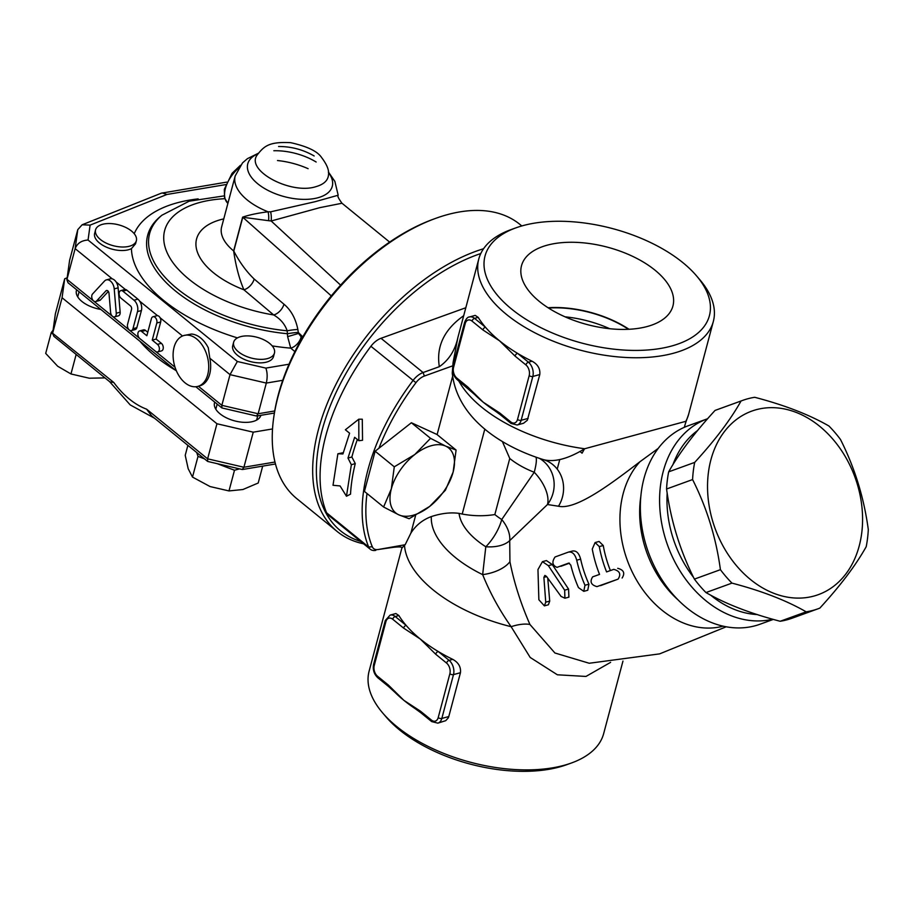 <?xml version="1.0" encoding="UTF-8"?>
<svg xmlns="http://www.w3.org/2000/svg" width="914" height="914" viewBox="0 0 914 914"><rect width="100%" height="100%" fill="white"/><g stroke="black" fill="none" stroke-linecap="round" stroke-linejoin="round"><path stroke-width="1.37" d="M568.771 563.093L570.804 565.115A105.533 80.523 70.1 0 0 578.471 587.611L583.772 591.335L584.983 585.257A105.384 80.421 -109.9 0 1 576.711 560.202C575.032 554.067 572.221 551.382 568.268 552.159L555.072 556.969C551.679 561.916 552.319 565.378 557.003 567.366L568.679 563.104M576.711 560.202L580.63 559.139C578.985 552.993 576.186 550.308 572.244 551.073L568.268 552.159M569.456 563.184L560.91 566.303M580.63 559.139A100.106 76.388 70.1 0 0 588.924 584.183L587.748 590.261L583.772 591.335M618.104 579.11C621.246 574.209 619.806 570.964 613.762 569.365L606.576 571.913A103.339 78.855 -109.9 0 1 599.298 546.583L595.094 542.55L592.261 549.086A104.185 79.495 70.1 0 0 599.538 574.403L592.649 576.86C589.61 581.727 591.038 584.983 596.956 586.617L618.104 579.11L600.555 585.634M595.094 542.55L599.093 541.465L603.251 545.509A98.038 74.811 70.1 0 0 610.392 570.564M617.704 568.302C623.759 569.89 625.233 573.124 622.103 578.025M548.366 565.675L542.436 561.664L537.958 569.559L538.872 599.767L544.39 605.868L545.738 602.166L543.887 577.362L544.893 575.42L546.492 576.391L561.082 596.442L564.921 598.213L564.658 590.17L548.366 565.675L552.307 564.601L568.577 589.096L568.896 597.139L564.921 598.213M542.436 561.664L546.435 560.579L552.307 564.601M547.783 578.493L549.714 601.092L548.4 604.782L544.39 605.868M438.206 717.604A7.918 5.107 74.8 0 1 431.397 720.072L420.52 711.218A2.639 1.497 129.1 0 0 420.806 712.737L431.682 721.592L437.863 723.145A10.557 6.809 -105.2 0 0 441.828 718.438L453.493 674.601A2.639 1.348 -165.1 0 1 449.871 673.755L438.206 717.604A2.639 1.348 14.9 0 0 441.828 718.438L448.785 716.553L448.306 717.844L445.735 720.666L437.863 723.145M398.87 615.533L395.225 616.516A10.557 6.809 -105.2 0 0 390.129 615.099L395.888 613.545L398.87 615.533A121.368 61.958 14.9 0 0 406.102 625.37L395.225 616.516A2.639 1.497 129.1 0 0 392.7 619.235L403.577 628.089A2.639 1.497 -50.9 0 1 406.102 625.37A121.368 61.958 14.9 0 0 420.212 638.966A121.368 61.958 14.9 0 0 438.217 651.499A2.639 1.497 129.1 0 0 435.692 654.218L446.569 663.073A7.918 5.107 74.8 0 1 449.871 673.755M420.52 711.218L403.885 700.341A121.368 61.958 -165.1 0 1 395.145 692.515L388.69 686.608A2.639 1.497 -50.9 0 1 388.404 685.089L377.528 676.234A2.639 1.497 129.1 0 0 377.813 677.754L388.69 686.608M420.806 712.737L415.219 708.67A121.368 61.958 -165.1 0 1 403.885 700.341L388.404 685.089M403.577 628.089L420.212 638.966L435.692 654.218M460.45 672.704L453.493 674.601A10.557 6.809 -105.2 0 0 449.094 660.354L438.217 651.499A121.368 61.958 14.9 0 0 452.738 659.36C458.474 662.501 461.044 666.957 460.45 672.704L448.785 716.553M468.014 388.45A2.639 1.497 -50.9 0 1 467.74 386.942L456.863 378.088A2.639 1.497 129.1 0 0 457.137 379.607L474.492 394.38A121.368 61.958 -165.1 0 0 483.209 402.194L467.74 386.942M456.863 378.088A7.918 5.107 74.8 0 1 453.561 367.405L465.226 323.556A7.918 5.107 74.8 0 1 472.024 321.088L482.9 329.931A2.639 1.497 -50.9 0 1 485.437 327.212A121.368 61.958 14.9 0 0 499.547 340.808A121.368 61.958 14.9 0 0 517.553 353.352A2.639 1.497 129.1 0 0 515.028 356.072L525.893 364.914A7.918 5.107 74.8 0 1 529.195 375.608L517.53 419.446A7.918 5.107 74.8 0 1 510.732 421.914L499.855 413.071A2.639 1.497 129.1 0 0 500.141 414.59L511.017 423.433A2.639 1.497 -50.9 0 1 510.732 421.914M500.141 414.59L494.554 410.523A121.368 61.958 -165.1 0 1 483.209 402.194L499.855 413.071M482.9 329.931L499.547 340.808L515.028 356.072M528.121 418.406L521.163 420.291L532.828 376.442A10.557 6.809 -105.2 0 0 528.429 362.195L517.553 353.352A121.368 61.958 14.9 0 0 532.074 361.213C537.809 364.355 540.38 368.81 539.786 374.557L527.321 420.269L523.562 423.251L517.187 424.999A10.557 6.809 -105.2 0 0 521.163 420.291A2.639 1.348 -165.1 0 1 517.53 419.446M469.465 316.952L475.223 315.387L478.205 317.375A121.368 61.958 14.9 0 0 485.437 327.212L474.56 318.369A10.557 6.809 -105.2 0 0 469.465 316.952C467.694 316.964 466.083 318.757 464.62 322.345L452.956 366.194C451.95 371.507 453.344 375.974 457.137 379.607M609.707 328.709A75.394 38.491 14.9 0 0 565.092 316.838M548.503 308.018A75.394 38.491 -165.1 0 1 628.478 329.303M647.215 326.515A78.341 39.999 -165.1 0 1 561.47 315.181A78.341 39.999 -165.1 0 1 521.334 266.42A78.341 39.999 -165.1 0 1 607.502 247.191A78.341 39.999 -165.1 0 1 672.727 306.693A78.341 39.999 -165.1 0 1 647.215 326.515M629.015 329.28A75.942 38.765 14.9 0 0 548.057 307.732M742.636 400.401L716.633 409.838A110.811 84.556 70.1 0 0 715.045 410.432C694.617 432.71 679.159 453.173 668.671 471.841A110.811 84.556 70.1 0 0 666.569 489.001C670.876 520.843 680.153 550.879 694.4 579.11A110.811 84.556 70.1 0 0 705.962 592.558C725.716 603.937 750.451 613.5 780.168 621.269A110.811 84.556 70.1 0 0 787.103 619.783A110.811 84.556 70.1 0 0 792.232 618.161L818.236 608.724A110.811 84.556 -109.9 0 1 813.117 610.346A110.811 84.556 -109.9 0 1 806.171 611.832C786.406 600.452 761.67 590.89 731.965 583.121A110.811 84.556 -109.9 0 1 720.415 569.673C716.108 537.832 706.83 507.796 692.584 479.564A110.811 84.556 -109.9 0 1 694.686 462.404C715.114 440.125 730.572 419.663 741.06 400.995A110.811 84.556 -109.9 0 1 742.636 400.401A110.811 84.556 -109.9 0 1 754.713 397.293C784.418 405.051 809.153 414.625 828.918 425.993A110.811 84.556 -109.9 0 1 840.469 439.451C854.716 467.682 863.993 497.719 868.3 529.56A110.811 84.556 -109.9 0 1 866.198 546.721C855.71 565.378 840.252 585.851 819.824 608.118A110.811 84.556 -109.9 0 1 818.236 608.724M813.848 596.077A97.615 74.491 70.1 0 0 833.031 439.371A97.615 74.491 70.1 0 0 708.327 473.201A97.615 74.491 70.1 0 0 813.848 596.077M715.045 410.432L741.06 400.995M668.671 471.841L694.686 462.404M666.569 489.001L692.584 479.564M694.4 579.11L720.415 569.673M705.962 592.558L731.965 583.121M780.168 621.269L806.171 611.832M589.222 663.256L554.901 652.984L529.949 624.491A31.659 13.619 -26 0 0 511.12 626.684A121.368 61.958 -165.1 0 1 404.479 545.19L401.84 548.172C402.491 546.709 398.938 546.538 391.192 547.635L378.213 549.508A13.196 7.506 -50.9 0 1 372.295 546.743A174.128 99.02 -50.9 0 1 366.994 493.503M622.971 661.051L603.674 733.576A121.368 61.958 -165.1 0 1 571.307 763.041A121.368 61.958 -165.1 0 1 382.566 712.817A121.368 61.958 -165.1 0 1 369.107 671.173L401.852 548.103M529.949 624.491C520.74 603.48 514.056 582.549 509.932 561.71A31.659 16.978 -8.4 0 1 482.661 574.632C490.007 592.855 499.501 610.209 511.12 626.684L530.2 657.463L557.38 674.795L585.965 676.44L610.621 662.342M463.695 315.696C444.181 329.531 436.069 346.52 439.337 366.685C448.911 360.047 455.092 350.348 457.88 337.574L453.081 362.527L452.259 373.141C456.851 415.71 497.136 445.244 543.876 459.776L543.51 459.662C554.455 462.438 568.188 458.805 584.697 448.751L685.82 421.32L685.523 423.136L688.642 414.248A121.368 61.958 -165.1 0 1 685.82 421.32M516.01 227.815L511.143 229.563A121.368 61.958 14.9 0 0 478.776 259.016A121.368 61.958 14.9 0 0 580.127 350.108A121.368 61.958 14.9 0 0 713.343 321.431A121.368 61.958 14.9 0 0 699.884 279.787L696.537 275.857A116.089 59.261 -165.1 0 1 661.199 348.337A116.089 59.261 -165.1 0 1 510.652 308.281A116.089 59.261 -165.1 0 1 516.01 227.815A116.089 59.261 -165.1 0 1 523.151 225.575A116.089 59.261 -165.1 0 1 696.537 275.857M351.353 464.735L346.475 496.233L340.077 485.94L333.016 485.277L337.883 453.778L342.933 453.95L349.594 433.202L345.378 429.774L358.791 419.195L358.848 440.731L354.643 437.303L347.983 458.063L351.353 464.735L355.272 463.581A176.768 100.517 129.1 0 0 350.53 494.166L346.475 496.233M357.363 439.52A176.768 100.517 129.1 0 0 351.867 457L347.983 458.063M351.867 457L355.272 463.581M358.791 419.195L362.287 419.206L362.55 440.274L358.848 440.731M343.264 452.704L337.883 453.778M382.566 712.817L385.914 716.747A116.089 59.261 14.9 0 0 566.44 764.789L571.307 763.041M707.653 418.703A105.533 80.535 70.1 0 0 707.39 418.806L688.162 425.775A105.533 80.535 70.1 0 0 647.352 549.291A105.533 80.535 70.1 0 0 755.272 625.736A105.533 80.535 70.1 0 0 760.162 624.182L773.347 619.395M658.183 448.431L639.96 461.73A94.976 72.48 70.1 0 0 633.151 573.832A94.976 72.48 70.1 0 0 723.18 626.159M544.036 459.822A31.659 29.02 -71.3 0 1 544.424 459.948L544.424 459.948A31.659 29.02 -71.3 0 1 558.5 506.23C576.448 510.275 612.243 482.878 639.96 461.73M539.534 458.405A31.659 30.231 -64.9 0 1 547.475 504.528L558.5 506.23M509.932 561.71L509.715 540.608A31.659 17.652 11.8 0 1 485.802 546.766L482.661 574.632A101.58 51.858 -165.1 0 1 431.317 516.581C422.634 519.815 415.836 525.31 410.912 533.056L405.165 544.733L378.213 549.508M547.475 504.528A31.659 16.932 49.3 0 0 534.244 472.264L501.74 519.529A31.659 20.291 -141.6 0 1 509.715 540.608L547.475 504.528M404.479 545.19L405.165 544.733M459.068 513.382A76.513 39.062 -165.1 0 0 485.802 546.766A31.659 14.441 -57.4 0 0 501.74 519.529A60.678 30.985 -165.1 0 1 494.84 514.559C484.146 516.273 473.281 516.102 462.21 514.045L459.068 513.382C450.682 512.206 441.428 513.28 431.317 516.581M707.39 418.806A105.533 80.535 70.1 0 0 666.203 541.145A105.533 80.535 70.1 0 0 772.696 619.212M757.203 614.551A100.254 76.502 -109.9 0 1 710.601 595.105M693.612 577.488A100.254 76.502 -109.9 0 1 667.174 493.012M672.887 464.758A100.254 76.502 -109.9 0 1 697.622 430.494M502.38 441.531L509.761 458.474L494.84 514.559M439.337 366.685L423.091 372.535A15.835 9.003 129.1 0 0 412.991 380.521A176.768 100.517 129.1 0 0 368.685 547.052A15.835 9.003 129.1 0 0 370.296 549.268A15.835 9.003 129.1 0 0 375.78 550.365M430.54 438.332L445.701 446.135A41.895 23.821 129.1 0 0 414.796 454.521A41.895 23.821 129.1 0 0 391.329 488.853L394.288 466.814L414.796 454.521L430.54 438.332L411.38 422.748L378.922 448.248A174.128 99.02 -50.9 0 1 415.95 382.692A13.196 7.506 -50.9 0 1 424.37 376.042L452.761 365.817M465.809 307.744L381.012 338.294A15.835 9.003 129.1 0 0 370.913 346.28A176.768 100.517 129.1 0 0 326.595 512.811A15.835 9.003 129.1 0 0 328.206 515.028L370.296 549.268M383.594 507.007L391.329 488.853A41.895 23.821 129.1 0 0 398.755 514.811L383.594 507.007L364.435 491.424L375.128 451.219L394.288 466.814M453.127 472.092A41.895 23.821 129.1 0 0 445.701 446.135L456.086 450.054L453.127 472.092L445.392 490.247L429.66 506.436L409.141 518.729L398.755 514.811A41.895 23.821 129.1 0 0 429.66 506.436A41.895 23.821 129.1 0 0 453.127 472.092M378.922 448.248L375.128 451.219M411.38 422.748L436.926 434.458L456.086 450.054M579.899 451.413L582.069 453.184L584.457 448.888M136.369 240.702L135.535 243.821L131.433 248.631A21.102 10.774 -165.1 0 1 107.166 247.477A21.102 10.774 -165.1 0 1 94.645 233.356L95.57 229.848A21.102 10.774 -165.1 0 1 110.103 223.553A21.102 10.774 -165.1 0 1 131.536 231.059A21.102 10.774 -165.1 0 1 136.369 240.702A21.102 10.774 -165.1 0 1 132.359 245.123A21.102 10.774 -165.1 0 1 108.103 243.969A21.102 10.774 -165.1 0 1 95.57 229.848M274.451 353.055L273.514 356.563A21.102 10.774 -165.1 0 1 250.345 361.544A21.102 10.774 -165.1 0 1 232.727 345.709L233.653 342.202A21.102 10.774 -165.1 0 1 240.588 336.672A21.102 10.774 -165.1 0 1 266.5 341.23A21.102 10.774 -165.1 0 1 274.451 353.055A21.102 10.774 -165.1 0 1 251.281 358.037A21.102 10.774 -165.1 0 1 233.653 342.202M331.291 295.896L242.781 217.258A10.557 5.393 14.9 0 0 242.633 217.132L233.641 250.927C235.789 265.86 239.205 278.804 243.889 289.772L273.674 314.953C280.404 318.872 284.894 324.15 287.167 330.788L287.624 336.649L290.743 348.131A10.557 6.158 130.1 0 0 301.152 336.832L298.535 333.439L287.624 336.649M435.064 218.583L432.973 219.349A174.128 99.02 129.1 0 0 274.154 414.545L273.834 416.738A176.768 100.517 -50.9 0 1 435.064 218.583A176.768 100.517 -50.9 0 1 447.426 214.63A176.768 100.517 -50.9 0 1 519.906 224.398L521.814 225.952M360.664 541.431A174.128 99.02 -50.9 0 1 331.565 402.674A174.128 99.02 -50.9 0 1 480.787 253.544M483.575 248.734A176.768 100.517 129.1 0 0 337.175 381.972A176.768 100.517 129.1 0 0 337.186 531.502L296.776 498.633A176.768 100.517 -50.9 0 1 273.834 416.738M337.186 531.502A176.768 100.517 129.1 0 0 363.578 543.807M116.261 313.239L114.216 288.893A8.443 5.45 -105.2 0 0 106.344 279.89A8.443 5.45 -105.2 0 0 104.539 281.021L92.565 293.965A4.216 2.719 -105.2 0 0 92.211 298.947A4.216 2.719 -105.2 0 0 95.684 301.551A4.216 2.719 -105.2 0 0 96.587 300.98L105.978 290.835A2.639 1.702 74.8 0 1 106.538 290.481A2.639 1.702 74.8 0 1 108.995 293.291L110.605 312.382A4.216 2.719 -105.2 0 0 114.536 316.884A4.216 2.719 -105.2 0 0 116.261 313.239L120.157 312.188A4.216 2.719 74.8 0 1 118.432 315.833L114.536 316.884M120.157 312.188L118.112 287.841A8.443 5.45 74.8 0 0 116.078 281.935A8.443 5.45 -105.2 0 0 112.319 278.884A8.443 5.45 74.8 0 0 110.24 278.839L106.344 279.89M108.343 291.429L100.483 299.929A4.216 2.719 74.8 0 1 99.58 300.489L95.684 301.551M155.597 351.387L139.773 338.511A4.216 2.719 74.8 0 1 137.854 334.216A4.216 2.719 74.8 0 1 139.602 330.925A4.216 2.719 74.8 0 1 141.636 331.496L146.857 335.735L151.404 318.643A4.216 2.719 74.8 0 1 152.992 316.758A4.216 2.719 74.8 0 1 156.054 318.518A4.216 2.719 74.8 0 1 156.797 323.019L152.25 340.122L157.459 344.372A4.216 2.719 74.8 0 1 159.379 348.668A4.216 2.719 74.8 0 1 157.631 351.947A4.216 2.719 74.8 0 1 155.597 351.387M152.992 316.758L156.888 315.707A4.216 2.719 74.8 0 1 157.505 315.65A4.216 2.719 74.8 0 1 160.11 317.764A4.216 2.719 74.8 0 1 160.681 321.968L156.134 339.071L161.355 343.31A4.216 2.719 74.8 0 1 163.275 347.617A4.216 2.719 74.8 0 1 161.527 350.896L157.631 351.947M156.134 339.071L152.25 340.122M139.602 330.925L143.498 329.874A4.216 2.719 74.8 0 1 145.532 330.434L147.782 332.273M132.964 328.697L137.511 311.605A8.443 5.45 -105.2 0 0 133.992 300.203L122.876 291.166A4.216 2.719 -105.2 0 0 120.842 290.595A4.216 2.719 -105.2 0 0 119.094 293.874A4.216 2.719 -105.2 0 0 121.014 298.181L130.439 305.847A2.639 1.702 74.8 0 1 131.536 309.412L127.572 324.321A4.216 2.719 -105.2 0 0 128.314 328.823A4.216 2.719 -105.2 0 0 131.376 330.582A4.216 2.719 -105.2 0 0 132.964 328.697L136.849 327.646A4.216 2.719 74.8 0 1 135.261 329.531L131.376 330.582M136.849 327.646L141.407 310.543A8.443 5.45 74.8 0 0 139.636 301.117A8.443 5.45 -105.2 0 0 137.888 299.152L126.772 290.104A4.216 2.719 -105.2 0 0 125.355 289.487A4.216 2.719 74.8 0 0 124.738 289.544L120.842 290.595M53.081 330.171L51.207 332.707L45.7 353.398L57.662 366.228L70.972 373.963L89.264 378.213L104.984 377.893M76.159 354.449L70.972 373.963M51.207 332.707L52.612 333.85M187.884 445.347L185.222 455.321L188.193 468.745L192.5 477.085L210.071 486.556L228.991 490.932L242.918 489.516L258.205 483.015L262.695 466.117M217.361 463.741L234.498 470.242L239.525 468.882M234.498 470.242L228.991 490.932M196.727 452.544L198.007 456.394L204.462 458.839M198.007 456.394L192.5 477.085M272.521 428.94L253.247 432.173L216.949 423.753L62.072 297.736L64.7 278.77L67.156 277.787M100.826 309.446A24.004 12.259 -165.1 0 1 76.433 290.492A24.004 12.259 -165.1 0 1 76.662 289.795M260.89 415.322A24.004 12.259 -165.1 0 1 244.267 422.348A24.004 12.259 -165.1 0 1 220.011 413.814A24.004 12.259 -165.1 0 1 214.516 402.834A24.004 12.259 -165.1 0 1 214.744 402.137M253.247 432.173L243.912 467.248L274.965 462.038M64.7 278.77L55.366 313.845L52.646 333.279L113.782 382.475L109.863 381.869L53.835 336.283L52.646 333.279M113.782 382.475A87.138 56.2 74.8 0 0 146.583 409.164L151.621 415.847L207.649 461.433L207.615 458.828L216.949 423.753M62.072 297.736L52.738 332.822L55.366 313.845M146.583 409.164L207.615 458.828L243.912 467.248L242.221 469.499L207.649 461.433M223.759 218.892A73.874 37.714 14.9 0 0 196.841 250.39A73.874 37.714 14.9 0 0 243.889 289.772A10.557 6.17 130.2 0 0 254.172 279.021C246.323 271.481 239.525 262.158 233.79 251.053L242.781 217.258L268.556 220.685A10.557 4.262 86.3 0 0 268.065 211.797C258.045 213.042 249.568 214.813 242.633 217.132M224.798 198.692A106.904 54.577 -165.1 0 0 166.725 251.761A106.904 54.577 -165.1 0 0 273.674 314.953A10.557 6.17 130.2 0 0 283.957 304.202L254.172 279.021M224.113 195.893L189.152 201.194L161.904 215.224A120.648 61.592 14.9 0 0 171.432 283.717A120.648 61.592 14.9 0 0 287.167 330.788A10.557 1.131 171.1 0 1 297.861 329.497C295.656 318.529 291.018 310.097 283.957 304.202M328.389 171.958L334.867 181.406L338.18 195.219L315.147 201.686L270.635 211.82A10.557 3.645 -94.7 0 1 271.172 220.994L319.934 207.627L341.996 203.251L389.65 242.096M270.635 211.82L268.065 211.797A52.761 26.94 14.9 0 1 235.206 175.888L221.645 226.866A52.761 26.94 -165.1 0 0 233.641 250.927A10.557 5.393 -165.1 0 1 233.79 251.053M268.556 220.685L271.172 220.994L340.614 285.134M161.904 215.224L160.11 216.721A122.076 62.323 -165.1 0 0 169.97 286.242A122.076 62.323 -165.1 0 0 287.567 333.736A10.557 1.143 171.1 0 1 298.318 332.445L297.861 329.497M302.271 337.769L301.152 336.832M302.797 336.855L298.318 332.445M274.726 410.969L258.148 413.756L266.317 383.069L282.734 380.304M289.007 364.218L265.848 368.102C267.402 372.386 267.562 377.379 266.317 383.069L230.02 374.649L237.343 361.498L88.052 240.028C81.495 240.462 77.199 243.33 75.142 248.631L112.319 278.884M231.95 188.113L229.654 196.75M315.936 186.662C324.162 184.297 328.354 180.138 328.526 174.22L328.526 174.208C329.097 169.924 326.766 164.337 321.534 157.448C317.421 151.244 307.115 146.32 290.618 142.664C269.413 141.613 264.237 145.794 257.04 155.186L257.04 155.186C245.672 170.69 290.938 194.865 315.936 186.662M314.165 155.974C303.14 149.633 291.28 146.469 278.576 146.503M197.812 386.394L199.755 385.868A26.38 17.012 74.8 0 0 209.82 358.208L208.301 347.811A26.38 17.012 -105.2 0 0 191.38 334.044L184 335.472A26.38 17.012 74.8 0 1 207.866 358.734A26.38 17.012 74.8 0 1 197.812 386.394A26.38 17.012 74.8 0 1 178.721 375.38A26.38 17.012 74.8 0 1 174.071 347.24A26.38 17.012 74.8 0 1 184 335.472M198.384 386.245L221.851 405.336L258.148 413.756L256.457 416.007L221.885 407.941L221.851 405.336L230.02 374.649L209.82 358.208M175.031 367.245L66.973 279.33L75.142 248.631L77.77 229.654L82.134 224.775L161.332 193.185L226.649 182.126M88.052 240.028L90.109 225.118L82.134 224.775M90.109 225.118L166.965 194.465L162.235 192.934M66.882 279.787L69.601 260.353L66.882 279.787L68.07 282.792L176.448 370.97M69.601 260.353L77.77 229.654M584.983 585.257L588.924 584.183M599.298 546.583L603.251 545.509M564.658 590.17L568.577 589.096M545.738 602.166L549.714 601.092M543.887 577.362L546.629 576.62M431.397 720.072A2.639 1.497 129.1 0 0 431.682 721.592M452.738 659.36L449.094 660.354A2.639 1.497 129.1 0 0 446.569 663.073M377.528 676.234A7.918 5.107 74.8 0 1 374.226 665.552A2.639 1.348 -165.1 0 1 373.62 664.341C372.615 669.654 374.009 674.132 377.813 677.754M373.62 664.341L385.297 620.503A2.639 1.348 14.9 0 0 385.891 621.703A7.918 5.107 74.8 0 1 392.7 619.235M374.226 665.552L385.891 621.703M453.561 367.405A2.639 1.348 -165.1 0 1 452.956 366.194M465.226 323.556A2.639 1.348 -165.1 0 1 464.62 322.345M472.024 321.088A2.639 1.497 -50.9 0 1 474.56 318.369L478.205 317.375M539.786 374.557L532.828 376.442A2.639 1.348 -165.1 0 1 529.195 375.608M532.074 361.213L528.429 362.195A2.639 1.497 129.1 0 0 525.893 364.914M584.697 448.751A121.368 61.958 -165.1 0 1 458.805 380.955M453.31 364.857A121.368 61.958 -165.1 0 1 453.081 362.527M640.794 496.645A94.976 72.48 70.1 0 0 678.371 600.19M535.947 457.183A31.659 5.792 -68.7 0 1 534.244 472.264A60.678 30.985 -165.1 0 1 509.761 458.474M462.21 514.045L484.82 429.077M452.624 376.317L437.109 434.607M415.584 515.507L410.912 533.056M559.734 459.651L557.22 469.122M381.012 338.294L423.091 372.535L424.37 376.042M370.913 346.28L415.95 382.692M326.595 512.811L368.685 547.052L372.295 546.743M118.112 287.841L114.216 288.893M100.483 299.929L96.587 300.98M107.201 290.503L105.978 290.835M161.355 343.31L157.459 344.372M160.681 321.968L156.797 323.019M145.532 330.434L141.636 331.496M141.407 310.543L137.511 311.605M137.888 299.152L133.992 300.203M126.772 290.104L122.876 291.166M166.965 194.465L225.632 184.617M265.848 368.102L237.343 361.498M272.166 345.88A135.82 69.35 14.9 0 0 290.743 348.131L294.868 351.604M131.433 248.631A135.82 69.35 14.9 0 0 237.457 337.883M198.167 198.886A135.82 69.35 14.9 0 0 134.232 233.698M139.945 341.276A126.109 64.38 14.9 0 0 175.625 370.307M257.919 153.792A43.723 22.324 14.9 0 0 276.942 194.316A43.723 22.324 14.9 0 0 317.935 197.755A43.723 22.324 14.9 0 0 328.457 172.563M316.153 162.018A43.723 22.324 14.9 0 0 273.834 150.753M308.109 168.69A52.761 26.94 14.9 0 0 277.502 160.544M240.451 165.308L232.053 173.34L224.33 189.312L224.558 197.938L227.894 203.365A26.38 15.001 -50.9 0 1 238.417 168.29M116.078 281.935L125.355 289.487M139.636 301.117L157.505 315.65M160.11 317.764L182.514 335.986M385.297 620.503L390.129 615.099M511.017 423.433L517.187 424.999M478.776 259.016L457.697 338.237M713.343 321.431L688.642 414.248M684.3 427.329L685.523 423.148M589.21 663.256L659.622 653.876L726.242 626.776M548.377 460.622L548.137 461.524M77.736 296.879L79.095 291.772M256.617 420.086L257.748 415.847M215.818 409.232L217.178 404.114M154.557 418.235L130.199 404.913L109.623 381.675M242.473 469.51L275.457 463.981M338.18 195.219C337.186 195.756 338.454 198.429 341.996 203.251M258.274 153.301L247.42 158.659L242.518 162.898L235.206 175.888M274.383 413.048L256.708 416.019M221.885 407.941L195.825 386.748"/></g></svg>
